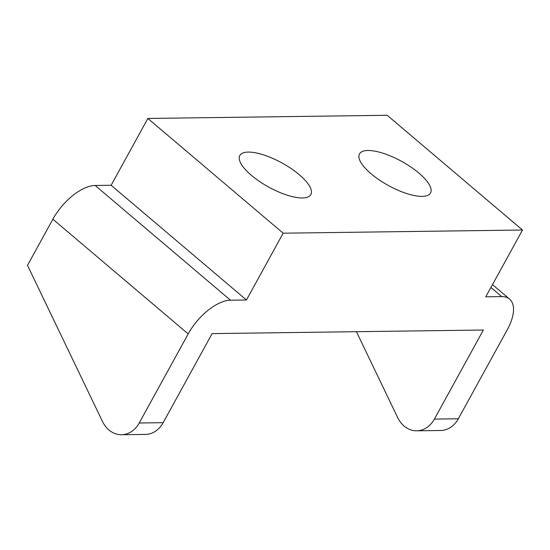 <?xml version="1.0" encoding="UTF-8"?>
<svg xmlns="http://www.w3.org/2000/svg" width="550" height="550" viewBox="0 0 550 550"><rect width="100%" height="100%" fill="white"/><g stroke="black" fill="none" stroke-linecap="round" stroke-linejoin="round"><path stroke-width="0.82" d="M299.276 174.708A40.528 13.764 28.8 0 0 263.601 154.907A40.528 13.764 28.8 0 0 239.827 155.506A40.528 13.764 28.8 0 0 251.412 175.347A40.528 13.764 28.8 0 0 287.086 195.147A40.528 13.764 28.8 0 0 310.853 194.549A40.528 13.764 28.8 0 0 299.276 174.708M418.942 173.126A40.528 13.764 28.8 0 0 383.268 153.319A40.528 13.764 28.8 0 0 359.494 153.917A40.528 13.764 28.8 0 0 371.078 173.759A40.528 13.764 28.8 0 0 406.752 193.559A40.528 13.764 28.8 0 0 430.526 192.968A40.528 13.764 28.8 0 0 418.942 173.126M416.707 430.808L440.646 430.492A27.019 21.801 -90.8 0 0 458.329 418.77L507.299 329.697A40.528 19.58 130.3 0 0 509.575 299.104A40.528 19.58 130.3 0 0 501.731 296.608L485.774 296.821L522.5 230.017L387.186 115.28L147.854 118.456L111.121 185.261L95.171 185.474A40.528 19.58 130.3 0 0 52.869 219.196L27.5 265.341L102.451 421.424A27.019 21.801 -90.8 0 0 121.529 434.72L145.468 434.404A27.019 21.801 -90.8 0 0 163.151 422.682L212.121 333.609L483.368 330.014L434.397 419.086A27.019 21.801 89.2 0 1 416.707 430.808A27.019 21.801 89.2 0 1 397.629 417.512L356.421 331.698M121.529 434.72A27.019 21.801 -90.8 0 0 139.219 422.998L188.189 333.926L52.869 219.196M522.5 230.017L283.168 233.186L246.441 299.991L230.484 300.204A40.528 19.58 130.3 0 0 188.189 333.926M283.168 233.186L147.854 118.456M246.441 299.991L111.121 185.261M458.329 418.77L434.397 419.086M163.151 422.682L139.219 422.998M501.731 296.608L490.923 287.451M230.484 300.204L95.171 185.474M509.575 299.104L492.484 284.611"/></g></svg>
